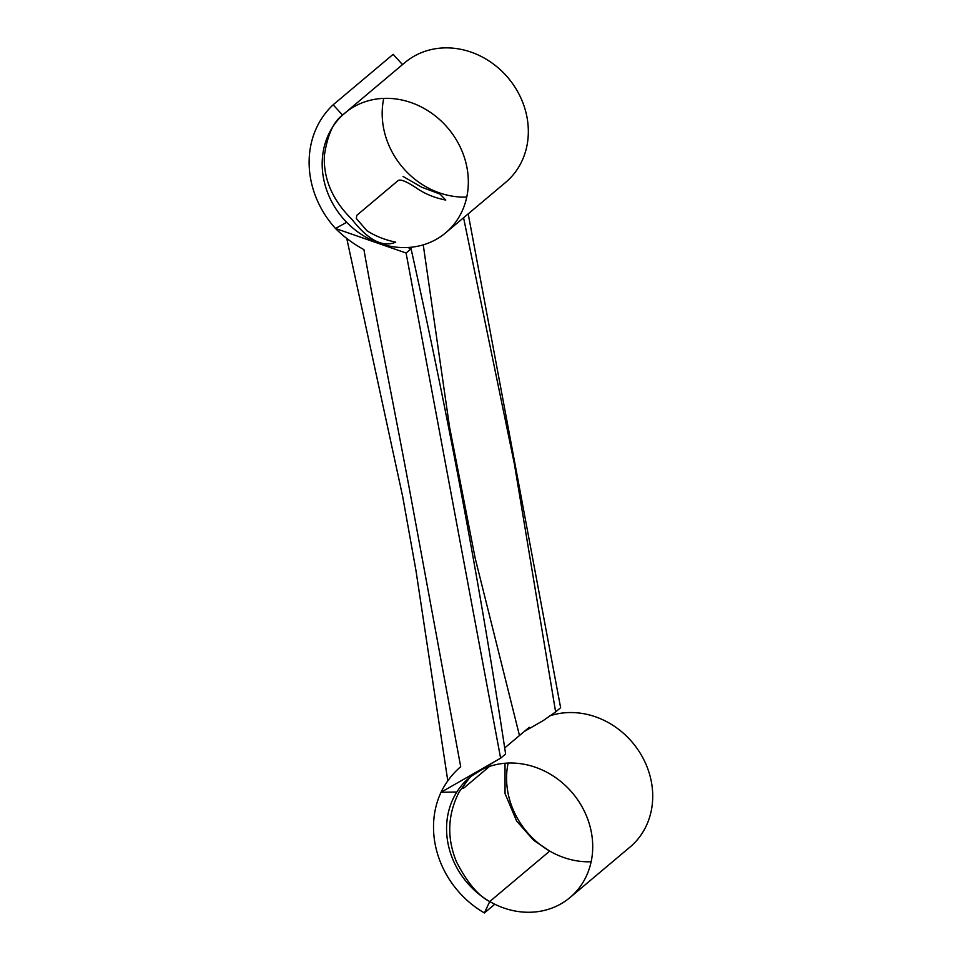 <?xml version="1.0" encoding="UTF-8"?>
<svg xmlns="http://www.w3.org/2000/svg" width="961" height="961" viewBox="0 0 961 961"><rect width="100%" height="100%" fill="white"/><g stroke="black" fill="none" stroke-linecap="round" stroke-linejoin="round"><path stroke-width="1.44" d="M402.515 64.603L393.157 54.333L333.155 104.797A92.232 81.529 -130.1 0 0 335.521 228.49C343.63 236.658 353.095 243.71 363.919 249.608C375.307 314.319 393.65 404.929 408.821 485.894L460.691 766.71C452.331 773.953 445.772 782.482 441.027 792.272L500.621 758.181L406.083 253.019L411.08 248.815C448.547 417.074 480.068 585.465 505.618 753.977L500.621 758.181M346.681 222.315L335.521 228.49L406.083 253.019M460.691 766.71L459.646 767.611M494.771 904.229L484.392 912.95L489.738 901.538C478.29 895.856 467.178 882.57 456.403 861.669C446.697 837.752 447.61 814.532 459.13 791.972L470.073 777.089M456.847 792.008L441.027 792.272A92.232 81.529 -130.1 0 0 484.392 912.95M470.662 776.584L494.471 761.701M471.803 775.731L469.376 778.122C462.914 786.218 461.124 789.462 464.007 787.876L489.485 766.434M524.298 731.465L543.181 720.618L555.626 711.921L514.423 464.211L463.574 217.751M505.018 763.25L505.042 793.558L516.634 821.042L533.595 840.25L549.74 851.074L489.738 901.538M407.788 247.494L411.08 248.815M403.043 176.44L421.675 187.191L440.042 194.098L445.76 200.068C434.925 197.942 425.387 194.086 417.134 188.5C406.899 181.617 400.581 178.974 398.166 180.536L356.855 215.288L356.279 218.471L366.934 230.724C375.439 236.142 385.037 239.95 395.716 242.16C382.754 247.71 368.171 240.13 351.978 219.396C332.698 200.465 323.473 179.311 324.325 155.922C327.329 135.273 333.407 121.675 342.56 115.128L347.305 111.14M519.469 735.525L475.166 558.161L449.532 426.9L423.248 244.851M333.155 104.797L342.56 115.128M555.626 711.921L560.623 707.716L468.199 213.871M533.583 912.085A78.261 69.18 -130.1 0 0 570.017 897.526A78.261 69.18 -130.1 0 0 584.588 811.709A78.261 69.18 -130.1 0 0 505.714 763.202A78.261 69.18 -130.1 0 0 469.268 777.749A78.261 69.18 -130.1 0 0 454.697 863.579A78.261 69.18 -130.1 0 0 533.583 912.085M549.584 715.933A78.261 69.18 49.9 0 1 565.717 712.726A78.261 69.18 49.9 0 1 644.591 761.232A78.261 69.18 49.9 0 1 630.02 847.061L570.017 897.526M591.147 861.753A78.261 69.18 49.9 0 1 508.141 763.058M409.182 247.409A78.261 69.18 -130.1 0 0 445.628 232.85A78.261 69.18 -130.1 0 0 460.199 147.021A78.261 69.18 -130.1 0 0 381.325 98.515A78.261 69.18 -130.1 0 0 344.879 113.074A78.261 69.18 -130.1 0 0 330.308 198.903A78.261 69.18 -130.1 0 0 409.182 247.409M344.879 113.074L404.881 62.609A78.261 69.18 49.9 0 1 441.327 48.05A78.261 69.18 49.9 0 1 520.201 96.556A78.261 69.18 49.9 0 1 505.63 182.386L445.628 232.85M466.758 197.077A78.261 69.18 49.9 0 1 383.751 98.382M447.802 780.861L415.909 570.209L402.683 496.537L346.753 238.412M529.271 727.285L504.729 747.934M470.818 776.452L469.268 777.749"/></g></svg>
